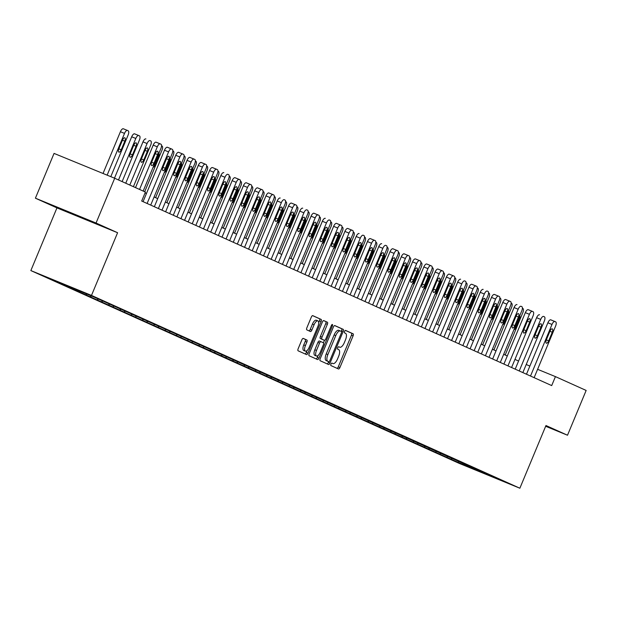 <?xml version="1.0" encoding="UTF-8"?>
<svg xmlns="http://www.w3.org/2000/svg" width="617" height="617" viewBox="0 0 617 617"><rect width="100%" height="100%" fill="white"/><g stroke="black" fill="none" stroke-linecap="round" stroke-linejoin="round"><path stroke-width="0.93" d="M330.951 364.123A1.334 0.548 112.3 0 0 330.936 365.572L338.471 368.966A1.905 0.779 112.3 0 0 338.478 368.974A1.905 0.779 112.3 0 0 339.913 367.531L353.086 335.879A1.905 0.779 112.3 0 0 353.109 333.805L345.566 330.411A1.334 0.548 112.3 0 0 344.564 331.422A1.334 0.548 112.3 0 0 344.548 332.872L345.52 333.311A6.093 2.491 112.3 0 1 345.451 339.959L344.355 342.597A6.093 2.491 112.3 0 1 339.774 347.217A6.093 2.491 112.3 0 1 339.736 347.201L338.764 346.762A1.334 0.548 112.3 0 0 338.756 346.762A1.334 0.548 112.3 0 0 337.754 347.772A1.334 0.548 112.3 0 0 337.738 349.222L338.718 349.662A6.093 2.491 112.3 0 1 338.64 356.31L337.545 358.947A6.093 2.491 112.3 0 1 332.964 363.567A6.093 2.491 112.3 0 0 332.964 363.567L331.954 363.112A1.334 0.548 112.3 0 0 331.946 363.112A1.334 0.548 112.3 0 0 330.951 364.123M64.145 210.42L90.907 221.472L64.145 210.42M303.294 338.417A1.905 0.779 112.3 0 0 303.286 338.417A1.905 0.779 112.3 0 0 301.852 339.859L298.158 348.736A1.905 0.779 112.3 0 0 298.134 350.811L306.502 354.582A1.905 0.779 112.3 0 0 306.518 354.59A1.905 0.779 112.3 0 0 307.945 353.14L321.118 321.496A1.905 0.779 112.3 0 0 321.141 319.413L312.773 315.649A1.905 0.779 112.3 0 0 312.757 315.642A1.905 0.779 112.3 0 0 311.33 317.084L306.865 327.812A1.905 0.779 112.3 0 0 306.842 329.887L310.428 331.506A1.905 0.779 112.3 0 0 310.436 331.506A1.905 0.779 112.3 0 0 311.87 330.064L314.084 324.743A5.098 2.082 112.3 0 1 317.909 320.886A5.098 2.082 112.3 0 1 317.878 326.455L309.202 347.286A5.098 2.082 112.3 0 1 305.376 351.15A5.098 2.082 112.3 0 1 305.407 345.582L306.857 342.111A1.905 0.779 112.3 0 0 306.873 340.029L303.271 338.409M117.592 232.725L96.051 223.03L114.693 178.251L54.049 153.409L35.408 198.188L56.949 207.89L30.85 270.578L91.493 295.42L117.592 232.725L56.949 207.89M545.659 426.278L567.509 435.232L545.968 425.529L519.869 488.224L91.493 295.42M567.509 435.232L586.15 390.445L555.431 376.617L537.608 369.321M114.693 178.251L145.419 192.08L141.686 201.034L551.698 385.579L555.431 376.617M320.223 358.67A1.905 0.779 112.3 0 0 320.2 360.744L328.576 364.516A1.905 0.779 112.3 0 0 328.583 364.516A1.905 0.779 112.3 0 0 330.018 363.074L343.191 331.429A1.905 0.779 112.3 0 0 343.214 329.347L334.838 325.583A1.905 0.779 112.3 0 0 334.83 325.575A1.905 0.779 112.3 0 0 333.396 327.018L320.223 358.67M317.539 359.549L309.163 355.778A1.905 0.779 112.3 0 1 309.186 353.703L322.359 322.051A1.905 0.779 112.3 0 1 323.794 320.609A1.905 0.779 112.3 0 0 323.794 320.609L327.388 322.228A1.905 0.779 112.3 0 1 327.365 324.303L322.02 337.137A1.905 0.779 112.3 0 0 321.997 339.219L324.38 340.291A1.905 0.779 112.3 0 0 324.388 340.291A1.905 0.779 112.3 0 0 325.822 338.849L331.383 325.483A1.334 0.548 112.3 0 1 332.386 324.473A1.334 0.548 112.3 0 1 332.378 325.93L318.981 358.107A1.905 0.779 112.3 0 1 317.547 359.549A1.905 0.779 112.3 0 1 317.539 359.549M30.85 270.578L459.225 463.39L519.869 488.224M61.746 284.005L456.433 461.647L499.616 479.833L94.285 297.163L51.103 278.969L61.808 283.859M68.495 286.095L67.731 286.458M75.752 289.072L74.665 289.581M80.102 291.016L79.007 291.532M87.043 294.139L85.94 294.656M91.517 296.029L90.283 296.607M98.319 299.214L97.224 299.731M102.8 301.104L101.558 301.682M109.595 304.289L108.499 304.806M114.076 306.179L112.834 306.757M120.87 309.364L119.775 309.881M125.351 311.253L124.11 311.832M132.146 314.439L131.051 314.955M136.627 316.328L135.385 316.907M143.422 319.513L142.326 320.03M147.903 321.403L146.669 321.981M154.705 324.596L153.602 325.105M159.178 326.478L157.944 327.056M165.981 329.671L164.886 330.18M170.454 331.553L169.22 332.139M177.256 334.746L176.161 335.262M181.737 336.627L180.496 337.214M188.532 339.82L187.437 340.337M193.013 341.702L191.771 342.288M199.808 344.895L198.713 345.412M204.289 346.777L203.047 347.363M211.083 349.97L209.988 350.487M215.564 351.86L214.323 352.438M222.359 355.045L221.264 355.562M226.84 356.935L225.606 357.513M233.642 360.12L232.54 360.637M238.116 362.009L236.882 362.588M244.918 365.195L243.823 365.711M249.391 367.084L248.157 367.663M256.194 370.269L255.099 370.786M260.675 372.159L259.433 372.737M267.469 375.344L266.374 375.861M271.95 377.234L270.709 377.812M278.745 380.427L277.65 380.936M283.226 382.309L281.984 382.895M290.021 385.502L288.926 386.011M294.502 387.383L293.26 387.97M301.297 390.576L300.201 391.093M305.777 392.458L304.543 393.044M312.58 395.651L311.477 396.168M317.053 397.533L315.819 398.119M323.856 400.726L322.76 401.243M328.337 402.608L327.095 403.194M335.131 405.801L334.036 406.318M339.612 407.69L338.371 408.269M346.407 410.876L345.312 411.392M350.888 412.765L349.646 413.344M357.683 415.951L356.587 416.467M362.164 417.84L360.922 418.419M368.958 421.025L367.863 421.542M373.439 422.915L372.198 423.493M380.242 426.1L379.139 426.617M384.715 427.99L383.481 428.568M391.517 431.183L390.414 431.692M395.991 433.065L394.757 433.643M402.793 436.258L401.698 436.767M407.274 438.139L406.032 438.726M414.069 441.332L412.974 441.841M418.55 443.214L417.308 443.8M425.344 446.407L424.249 446.924M429.825 448.289L428.584 448.875M436.62 451.482L435.525 451.999M441.101 453.364L439.859 453.95M447.896 456.557L446.801 457.074M452.377 458.439L451.135 459.025M459.179 461.632L458.076 462.148M463.652 463.521L462.418 464.1M475.591 468.866L474.704 469.63M96.051 223.03L35.408 198.188M529.856 366.105L526.232 364.477M518.581 361.03L514.956 359.395M507.297 355.955L503.68 354.32M496.022 350.88L492.405 349.245M484.746 345.805L481.121 344.17M473.47 340.731L469.846 339.095M462.195 335.648L458.57 334.021M450.919 330.573L447.294 328.946M439.643 325.498L436.018 323.871M428.36 320.424L424.743 318.796M417.084 315.349L413.467 313.721M405.809 310.274L402.184 308.647M394.533 305.199L390.908 303.564M383.257 300.124L379.632 298.489M371.982 295.049L368.357 293.414M360.706 289.975L357.081 288.34M349.423 284.9L345.805 283.265M338.147 279.817L334.53 278.19M326.871 274.742L323.246 273.115M315.596 269.668L311.971 268.04M304.32 264.593L300.695 262.965M293.044 259.518L289.419 257.891M281.768 254.443L278.144 252.816M270.485 249.368L266.868 247.733M259.209 244.293L255.592 242.658M247.934 239.219L244.309 237.584M236.658 234.144L233.033 232.509M225.382 229.061L221.758 227.434M214.107 223.986L210.482 222.359M202.831 218.912L199.206 217.284M191.548 213.837L187.93 212.209M180.272 208.762L176.655 207.135M168.996 203.687L165.371 202.06M157.721 198.612L154.096 196.985M146.445 193.537L145.064 192.913M63.96 284.236L63.389 284.506M337.036 368.318A1.905 0.779 112.3 0 0 338.27 366.86L351.451 335.208A1.905 0.779 112.3 0 0 351.466 333.134L345.397 330.403M341.278 331.406L341.548 330.758A1.905 0.779 112.3 0 0 341.571 328.676L334.638 325.56M327.133 363.868A1.905 0.779 112.3 0 0 328.375 362.403L328.691 361.647M328.815 361.701A1.334 0.548 112.3 0 0 328.822 361.701A1.334 0.548 112.3 0 0 329.825 360.69L341.386 332.91A1.334 0.548 112.3 0 0 341.409 331.46L340.376 330.997A6.093 2.491 112.3 0 0 340.345 330.982A6.093 2.491 112.3 0 0 335.764 335.602L327.858 354.59A6.093 2.491 112.3 0 0 327.789 361.238L327.18 361.03A1.334 0.548 112.3 0 0 327.187 361.03A1.334 0.548 112.3 0 0 327.195 361.038L328.822 361.701M340.314 330.967L338.741 330.326A6.093 2.491 112.3 0 0 338.702 330.311A6.093 2.491 112.3 0 0 334.129 334.931L335.764 335.602M327.18 361.03L326.146 360.567A6.093 2.491 112.3 0 1 326.223 353.919L334.129 334.931M323.601 320.593L327.388 322.228M322.76 339.628A1.905 0.779 112.3 0 1 322.745 339.62A1.905 0.779 112.3 0 0 322.745 339.62L320.362 338.548A1.905 0.779 112.3 0 1 320.385 336.466L325.73 323.632A1.905 0.779 112.3 0 0 325.745 321.557M324.473 340.314L323.431 342.805M318.202 355.369L317.339 357.436L318.981 358.107M316.482 350.456A5.098 2.082 112.3 0 0 316.444 356.024A5.098 2.082 112.3 0 0 320.277 352.168L323.331 344.826A1.905 0.779 112.3 0 0 323.354 342.751L320.979 341.679A1.905 0.779 112.3 0 0 320.963 341.671A1.905 0.779 112.3 0 0 319.537 343.121L316.482 350.456L314.84 349.785A5.098 2.082 112.3 0 0 314.809 355.353L316.444 356.024M319.328 341L320.963 341.671L319.336 341.008A1.905 0.779 112.3 0 0 319.328 341A1.905 0.779 112.3 0 0 317.894 342.45L319.537 343.121M314.84 349.785L317.894 342.45M316.105 358.901A1.905 0.779 112.3 0 0 317.339 357.436M305.376 351.15L303.734 350.479A5.098 2.082 112.3 0 1 303.772 344.911L305.214 341.44A1.905 0.779 112.3 0 0 305.238 339.358L303.094 338.394M317.909 320.886L316.274 320.215A5.098 2.082 112.3 0 0 312.441 324.072L314.084 324.743M308.986 330.859A1.905 0.779 112.3 0 0 310.228 329.393L312.441 324.072M318.704 322.691L319.483 320.825A1.905 0.779 112.3 0 0 319.506 318.742L312.572 315.626M305.068 353.934A1.905 0.779 112.3 0 0 306.31 352.469L307.135 350.495M522.398 308.222L522.861 308.431A3.879 1.581 112.3 0 1 522.815 312.665L505.192 355.006M513.884 329.802A3.108 1.265 112.3 0 0 515.905 327.419L519.483 318.819A3.108 1.265 112.3 0 0 519.776 315.657M530.512 376.038L551.984 324.465A3.879 1.581 112.3 0 1 554.899 321.526A3.879 1.581 112.3 0 0 554.899 321.526L555.647 321.858A3.879 1.581 112.3 0 1 555.601 326.092L534.129 377.666M554.884 321.511L550.827 319.853A3.879 1.581 -67.7 0 0 550.804 319.845A3.879 1.581 -67.7 0 0 547.888 322.784L526.478 374.226M549.948 331.206A3.108 1.265 -67.7 0 1 552.284 328.853A3.108 1.265 -67.7 0 1 552.261 332.247L548.683 340.846A3.108 1.265 -67.7 0 1 546.353 343.199A3.108 1.265 -67.7 0 1 546.369 339.805L549.948 331.206M511.123 303.148L511.586 303.356A3.879 1.581 112.3 0 1 511.539 307.59L493.916 349.932M502.608 324.727A3.108 1.265 112.3 0 0 504.629 322.344L508.207 313.745A3.108 1.265 112.3 0 0 508.493 310.582M499.847 298.073L500.31 298.281A3.879 1.581 112.3 0 1 500.264 302.515L482.641 344.857M491.333 319.652A3.108 1.265 112.3 0 0 493.353 317.269L496.932 308.67A3.108 1.265 112.3 0 0 497.217 305.508M519.236 370.964L540.708 319.39A3.879 1.581 112.3 0 1 543.623 316.444A3.879 1.581 112.3 0 1 543.646 316.459L544.371 316.783A3.879 1.581 112.3 0 1 544.325 321.017L522.854 372.591M539.528 314.77L539.551 314.778A3.879 1.581 -67.7 0 0 539.528 314.77A3.879 1.581 -67.7 0 0 536.613 317.709L515.203 369.143M538.672 326.131A3.108 1.265 -67.7 0 1 541.009 323.778A3.108 1.265 -67.7 0 1 540.986 327.172L537.407 335.771A3.108 1.265 -67.7 0 1 535.078 338.124A3.108 1.265 -67.7 0 1 535.093 334.73L538.672 326.131M507.961 365.889L529.432 314.315A3.879 1.581 112.3 0 1 532.348 311.369A3.879 1.581 112.3 0 1 532.371 311.377L533.088 311.708A3.879 1.581 112.3 0 1 533.049 315.943L511.578 367.516M532.324 311.361L528.268 309.703A3.879 1.581 -67.7 0 1 528.268 309.703A3.879 1.581 -67.7 0 0 525.337 312.634L503.919 364.069M527.396 321.056A3.108 1.265 -67.7 0 1 529.733 318.704A3.108 1.265 -67.7 0 1 529.71 322.097L526.131 330.689A3.108 1.265 -67.7 0 1 523.802 333.049A3.108 1.265 -67.7 0 1 523.818 329.648L527.396 321.056M488.571 292.99L489.034 293.206A3.879 1.581 112.3 0 1 488.988 297.433L471.365 339.774M480.057 314.577A3.108 1.265 112.3 0 0 482.07 312.187L485.648 303.595A3.108 1.265 112.3 0 0 485.941 300.433M477.288 287.915L477.759 288.124A3.879 1.581 112.3 0 1 477.712 292.358L460.081 334.699M468.781 309.495A3.108 1.265 112.3 0 0 470.794 307.112L474.373 298.52A3.108 1.265 112.3 0 0 474.666 295.358M466.012 282.841L466.475 283.049A3.879 1.581 112.3 0 1 466.437 287.283L448.806 329.625M457.506 304.42A3.108 1.265 112.3 0 0 459.518 302.037L463.097 293.437A3.108 1.265 112.3 0 0 463.39 290.283M496.685 360.814L518.157 309.233A3.879 1.581 112.3 0 1 521.072 306.294A3.879 1.581 112.3 0 1 521.095 306.302L521.812 306.634A3.879 1.581 112.3 0 1 521.766 310.86L500.302 362.441M516.977 304.621L516.992 304.628A3.879 1.581 -67.7 0 0 516.977 304.621A3.879 1.581 -67.7 0 0 514.054 307.559L492.644 358.994M516.12 315.981A3.108 1.265 -67.7 0 1 518.457 313.629A3.108 1.265 -67.7 0 1 518.434 317.022L514.856 325.614A3.108 1.265 -67.7 0 1 512.519 327.966A3.108 1.265 -67.7 0 1 512.542 324.573L516.12 315.981M485.409 355.739L506.881 304.158A3.879 1.581 112.3 0 1 509.796 301.219A3.879 1.581 112.3 0 0 509.796 301.219L510.537 301.551A3.879 1.581 112.3 0 1 510.49 305.785L489.019 357.366M509.773 301.212L505.716 299.553A3.879 1.581 -67.7 0 1 505.716 299.553A3.879 1.581 -67.7 0 0 502.778 302.484L481.368 353.919M504.845 310.899A3.108 1.265 -67.7 0 1 507.174 308.546A3.108 1.265 -67.7 0 1 507.159 311.94L503.58 320.539A3.108 1.265 -67.7 0 1 501.243 322.892A3.108 1.265 -67.7 0 1 501.266 319.498L504.845 310.899M474.134 350.664L495.598 299.083A3.879 1.581 112.3 0 1 498.521 296.145A3.879 1.581 112.3 0 0 498.521 296.145L499.261 296.476A3.879 1.581 112.3 0 1 499.215 300.71L477.743 352.292M498.497 296.137L494.441 294.479A3.879 1.581 -67.7 0 0 494.418 294.463A3.879 1.581 -67.7 0 0 491.502 297.409L470.092 348.844M493.569 305.824A3.108 1.265 -67.7 0 1 495.898 303.471A3.108 1.265 -67.7 0 1 495.883 306.865L492.304 315.464A3.108 1.265 -67.7 0 1 489.967 317.817A3.108 1.265 -67.7 0 1 489.991 314.423L493.569 305.824M462.858 345.589L484.322 294.008A3.879 1.581 112.3 0 1 487.237 291.07A3.879 1.581 112.3 0 1 487.26 291.077L487.985 291.401A3.879 1.581 112.3 0 1 487.939 295.636L466.467 347.217M483.142 289.388L483.165 289.396A3.879 1.581 -67.7 0 0 483.142 289.388A3.879 1.581 -67.7 0 0 480.227 292.335L458.817 343.769M482.293 300.749A3.108 1.265 -67.7 0 1 484.623 298.397A3.108 1.265 -67.7 0 1 484.607 301.79L481.021 310.39A3.108 1.265 -67.7 0 1 478.692 312.742A3.108 1.265 -67.7 0 1 478.715 309.348L482.293 300.749M451.575 340.515L473.046 288.933A3.879 1.581 112.3 0 1 475.962 285.995A3.879 1.581 112.3 0 1 475.985 286.003L476.71 286.327A3.879 1.581 112.3 0 1 476.663 290.561L455.192 342.142M475.946 285.987L471.889 284.321A3.879 1.581 -67.7 0 0 471.866 284.314A3.879 1.581 -67.7 0 0 468.951 287.26L447.541 338.694M471.01 295.674A3.108 1.265 -67.7 0 1 473.347 293.322A3.108 1.265 -67.7 0 1 473.324 296.715L469.745 305.315A3.108 1.265 -67.7 0 1 467.416 307.667A3.108 1.265 -67.7 0 1 467.431 304.274L471.01 295.674M440.299 335.44L461.771 283.859A3.879 1.581 112.3 0 1 464.686 280.92A3.879 1.581 112.3 0 1 464.709 280.928L465.434 281.252A3.879 1.581 112.3 0 1 465.388 285.486L443.916 337.059M460.591 279.239L460.606 279.246A3.879 1.581 -67.7 0 1 460.606 279.246A3.879 1.581 -67.7 0 0 457.675 282.177L436.265 333.62M459.734 290.599A3.108 1.265 -67.7 0 1 462.071 288.247A3.108 1.265 -67.7 0 1 462.048 291.64L458.47 300.24A3.108 1.265 -67.7 0 1 456.14 302.592A3.108 1.265 -67.7 0 1 456.156 299.199L459.734 290.599M429.023 330.357L450.495 278.784A3.879 1.581 112.3 0 1 453.41 275.845A3.879 1.581 112.3 0 0 453.41 275.845L454.151 276.177A3.879 1.581 112.3 0 1 454.104 280.411L432.64 331.985M453.387 275.838L449.33 274.172A3.879 1.581 -67.7 0 1 449.33 274.172A3.879 1.581 -67.7 0 0 446.399 277.102L424.982 328.545M448.459 285.524A3.108 1.265 -67.7 0 1 450.796 283.172A3.108 1.265 -67.7 0 1 450.772 286.566L447.194 295.165A3.108 1.265 -67.7 0 1 444.865 297.517A3.108 1.265 -67.7 0 1 444.88 294.124L448.459 285.524M417.748 325.282L439.219 273.709A3.879 1.581 112.3 0 1 442.134 270.77A3.879 1.581 112.3 0 1 442.158 270.778L442.875 271.102A3.879 1.581 112.3 0 1 442.829 275.336L421.365 326.91M442.111 270.763L438.055 269.097A3.879 1.581 -67.7 0 0 438.039 269.089A3.879 1.581 -67.7 0 0 435.116 272.028L413.706 323.47M437.183 280.45A3.108 1.265 -67.7 0 1 439.52 278.097A3.108 1.265 -67.7 0 1 439.497 281.491L435.918 290.09A3.108 1.265 -67.7 0 1 433.581 292.443A3.108 1.265 -67.7 0 1 433.604 289.049L437.183 280.45M406.472 320.208L427.943 268.634A3.879 1.581 112.3 0 1 430.859 265.688A3.879 1.581 112.3 0 0 430.859 265.688L431.599 266.027A3.879 1.581 112.3 0 1 431.553 270.261L410.081 321.835M430.836 265.68L426.779 264.022A3.879 1.581 -67.7 0 0 426.756 264.014A3.879 1.581 -67.7 0 0 423.84 266.953L402.431 318.387M425.907 275.375A3.108 1.265 -67.7 0 1 428.237 273.022A3.108 1.265 -67.7 0 1 428.221 276.416L424.643 285.015A3.108 1.265 -67.7 0 1 422.306 287.368A3.108 1.265 -67.7 0 1 422.329 283.974L425.907 275.375M395.196 315.133L416.66 263.559A3.879 1.581 112.3 0 1 419.583 260.613A3.879 1.581 112.3 0 1 419.599 260.629L420.324 260.952A3.879 1.581 112.3 0 1 420.277 265.187L398.806 316.76M419.56 260.605L415.503 258.947A3.879 1.581 -67.7 0 0 415.48 258.939A3.879 1.581 -67.7 0 0 412.565 261.878L391.155 313.313M414.632 270.3A3.108 1.265 -67.7 0 1 416.961 267.948A3.108 1.265 -67.7 0 1 416.945 271.341L413.367 279.941A3.108 1.265 -67.7 0 1 411.03 282.293A3.108 1.265 -67.7 0 1 411.053 278.899L414.632 270.3M383.921 310.058L405.384 258.484A3.879 1.581 112.3 0 1 408.3 255.538A3.879 1.581 112.3 0 1 408.323 255.546L409.048 255.878A3.879 1.581 112.3 0 1 409.002 260.112L387.53 311.685M408.284 255.531L404.228 253.872A3.879 1.581 -67.7 0 1 404.228 253.872A3.879 1.581 -67.7 0 0 401.289 256.803L379.879 308.238M403.356 265.225A3.108 1.265 -67.7 0 1 405.685 262.873A3.108 1.265 -67.7 0 1 405.67 266.266L402.083 274.858A3.108 1.265 -67.7 0 1 399.754 277.21A3.108 1.265 -67.7 0 1 399.777 273.817L403.356 265.225M372.637 304.983L394.109 253.402A3.879 1.581 112.3 0 1 397.024 250.463A3.879 1.581 112.3 0 0 397.024 250.463L397.772 250.803A3.879 1.581 112.3 0 1 397.726 255.029L376.254 306.61M397.009 250.456L392.952 248.798A3.879 1.581 -67.7 0 0 392.929 248.79A3.879 1.581 -67.7 0 0 390.013 251.728L368.604 303.163M392.073 260.15A3.108 1.265 -67.7 0 1 394.41 257.798A3.108 1.265 -67.7 0 1 394.386 261.192L390.808 269.783A3.108 1.265 -67.7 0 1 388.479 272.136A3.108 1.265 -67.7 0 1 388.494 268.742L392.073 260.15M361.361 299.908L382.833 248.327A3.879 1.581 112.3 0 1 385.748 245.389A3.879 1.581 112.3 0 1 385.772 245.396L386.497 245.72A3.879 1.581 112.3 0 1 386.45 249.954L364.979 301.536M381.653 243.715L381.668 243.723A3.879 1.581 -67.7 0 1 381.668 243.723A3.879 1.581 -67.7 0 0 378.738 246.653L357.32 298.088M380.797 255.068A3.108 1.265 -67.7 0 1 383.134 252.715A3.108 1.265 -67.7 0 1 383.111 256.109L379.532 264.708A3.108 1.265 -67.7 0 1 377.203 267.061A3.108 1.265 -67.7 0 1 377.218 263.667L380.797 255.068M350.086 294.833L371.557 243.252A3.879 1.581 112.3 0 1 374.473 240.314A3.879 1.581 112.3 0 0 374.473 240.314L375.213 240.645A3.879 1.581 112.3 0 1 375.167 244.88L353.703 296.461M374.45 240.306L370.393 238.648A3.879 1.581 -67.7 0 0 370.377 238.632A3.879 1.581 -67.7 0 0 367.462 241.579L346.044 293.013M369.521 249.993A3.108 1.265 -67.7 0 1 371.858 247.641A3.108 1.265 -67.7 0 1 371.835 251.034L368.256 259.634A3.108 1.265 -67.7 0 1 365.92 261.986A3.108 1.265 -67.7 0 1 365.943 258.592L369.521 249.993M338.81 289.759L360.282 238.177A3.879 1.581 112.3 0 1 363.197 235.239A3.879 1.581 112.3 0 1 363.22 235.247L363.937 235.571A3.879 1.581 112.3 0 1 363.891 239.805L342.427 291.386M359.102 233.558L359.117 233.565A3.879 1.581 -67.7 0 0 359.102 233.558A3.879 1.581 -67.7 0 0 356.179 236.504L334.769 287.938M358.246 244.918A3.108 1.265 -67.7 0 1 360.583 242.566A3.108 1.265 -67.7 0 1 360.559 245.959L356.981 254.559A3.108 1.265 -67.7 0 1 354.644 256.911A3.108 1.265 -67.7 0 1 354.667 253.518L358.246 244.918M327.534 284.684L349.006 233.103A3.879 1.581 112.3 0 1 351.921 230.164A3.879 1.581 112.3 0 0 351.921 230.164L352.662 230.496A3.879 1.581 112.3 0 1 352.615 234.73L331.144 286.311M351.898 230.156L347.841 228.491A3.879 1.581 -67.7 0 1 347.841 228.491A3.879 1.581 -67.7 0 0 344.903 231.429L323.493 282.864M346.97 239.843A3.108 1.265 -67.7 0 1 349.299 237.491A3.108 1.265 -67.7 0 1 349.284 240.885L345.705 249.484A3.108 1.265 -67.7 0 1 343.368 251.836A3.108 1.265 -67.7 0 1 343.391 248.443L346.97 239.843M316.259 279.609L337.723 228.028A3.879 1.581 112.3 0 1 340.646 225.089A3.879 1.581 112.3 0 0 340.646 225.089L341.386 225.421A3.879 1.581 112.3 0 1 341.34 229.655L319.868 281.229M340.623 225.082L336.566 223.416A3.879 1.581 -67.7 0 0 336.543 223.408A3.879 1.581 -67.7 0 0 333.627 226.346L312.217 277.789M335.694 234.768A3.108 1.265 -67.7 0 1 338.023 232.416A3.108 1.265 -67.7 0 1 338.008 235.81L334.429 244.409A3.108 1.265 -67.7 0 1 332.093 246.761A3.108 1.265 -67.7 0 1 332.116 243.368L335.694 234.768M304.983 274.526L326.447 222.953A3.879 1.581 112.3 0 1 329.362 220.014A3.879 1.581 112.3 0 1 329.385 220.022L330.11 220.346A3.879 1.581 112.3 0 1 330.064 224.58L308.593 276.154M325.267 218.333L325.29 218.341A3.879 1.581 -67.7 0 1 325.29 218.341A3.879 1.581 -67.7 0 0 322.352 221.272L300.942 272.714M324.419 229.694A3.108 1.265 -67.7 0 1 326.748 227.341A3.108 1.265 -67.7 0 1 326.732 230.735L323.146 239.334A3.108 1.265 -67.7 0 1 320.817 241.687A3.108 1.265 -67.7 0 1 320.84 238.293L324.419 229.694M293.7 269.452L315.171 217.878A3.879 1.581 112.3 0 1 318.087 214.94A3.879 1.581 112.3 0 0 318.087 214.94L318.835 215.271A3.879 1.581 112.3 0 1 318.788 219.505L297.317 271.079M318.071 214.932L314.014 213.266A3.879 1.581 -67.7 0 0 313.991 213.258A3.879 1.581 -67.7 0 0 311.076 216.197L289.666 267.639M313.135 224.619A3.108 1.265 -67.7 0 1 315.472 222.267A3.108 1.265 -67.7 0 1 315.449 225.66L311.87 234.259A3.108 1.265 -67.7 0 1 309.541 236.612A3.108 1.265 -67.7 0 1 309.557 233.218L313.135 224.619M454.737 277.766L455.199 277.974A3.879 1.581 112.3 0 1 455.153 282.208L437.53 324.55M446.222 299.345A3.108 1.265 112.3 0 0 448.243 296.962L451.821 288.363A3.108 1.265 112.3 0 0 452.114 285.208M443.461 272.691L443.924 272.899A3.879 1.581 112.3 0 1 443.878 277.133L426.254 319.475M434.946 294.27A3.108 1.265 112.3 0 0 436.967 291.887L440.546 283.288A3.108 1.265 112.3 0 0 440.839 280.126M432.185 267.616L432.648 267.824A3.879 1.581 112.3 0 1 432.602 272.058L414.979 314.4M423.671 289.196A3.108 1.265 112.3 0 0 425.691 286.812L429.27 278.213A3.108 1.265 112.3 0 0 429.555 275.051M420.91 262.541L421.372 262.749A3.879 1.581 112.3 0 1 421.326 266.984L403.703 309.325M412.395 284.121A3.108 1.265 112.3 0 0 414.416 281.738L417.994 273.138A3.108 1.265 112.3 0 0 418.28 269.976M409.634 257.466L410.097 257.675A3.879 1.581 112.3 0 1 410.05 261.909L392.427 304.25M401.119 279.046A3.108 1.265 112.3 0 0 403.132 276.663L406.711 268.063A3.108 1.265 112.3 0 0 407.004 264.901M398.351 252.392L398.821 252.6A3.879 1.581 112.3 0 1 398.775 256.834L381.144 299.176M389.844 273.971A3.108 1.265 112.3 0 0 391.857 271.588L395.435 262.989A3.108 1.265 112.3 0 0 395.728 259.826M387.075 247.317L387.538 247.525A3.879 1.581 112.3 0 1 387.499 251.759L369.868 294.101M378.568 268.896A3.108 1.265 112.3 0 0 380.581 266.513L384.16 257.914A3.108 1.265 112.3 0 0 384.453 254.752M375.799 242.242L376.262 242.45A3.879 1.581 112.3 0 1 376.216 246.684L358.593 289.018M367.285 263.821A3.108 1.265 112.3 0 0 369.305 261.438L372.884 252.839A3.108 1.265 112.3 0 0 373.177 249.677M364.524 237.159L364.986 237.375A3.879 1.581 112.3 0 1 364.94 241.602L347.317 283.943M356.009 258.739A3.108 1.265 112.3 0 0 358.03 256.356L361.608 247.764A3.108 1.265 112.3 0 0 361.901 244.602M353.248 232.085L353.711 232.293A3.879 1.581 112.3 0 1 353.664 236.527L336.041 278.869M344.733 253.664A3.108 1.265 112.3 0 0 346.754 251.281L350.333 242.689A3.108 1.265 112.3 0 0 350.618 239.527M341.972 227.01L342.435 227.218A3.879 1.581 112.3 0 1 342.389 231.452L324.766 273.794M333.458 248.589A3.108 1.265 112.3 0 0 335.471 246.206L339.057 237.607A3.108 1.265 112.3 0 0 339.342 234.452M330.697 221.935L331.159 222.143A3.879 1.581 112.3 0 1 331.113 226.377L313.49 268.719M322.182 243.514A3.108 1.265 112.3 0 0 324.195 241.131L327.774 232.532A3.108 1.265 112.3 0 0 328.067 229.377M319.413 216.86L319.884 217.068A3.879 1.581 112.3 0 1 319.837 221.302L302.207 263.644M310.906 238.44A3.108 1.265 112.3 0 0 312.919 236.056L316.498 227.457A3.108 1.265 112.3 0 0 316.791 224.295M308.138 211.785L308.6 211.993A3.879 1.581 112.3 0 1 308.562 216.228L290.931 258.569M299.631 233.365A3.108 1.265 112.3 0 0 301.644 230.982L305.222 222.382A3.108 1.265 112.3 0 0 305.515 219.22M296.862 206.71L297.325 206.919A3.879 1.581 112.3 0 1 297.278 211.153L279.655 253.494M288.347 228.29A3.108 1.265 112.3 0 0 290.368 225.907L293.947 217.307A3.108 1.265 112.3 0 0 294.24 214.145M285.586 201.636L286.049 201.844A3.879 1.581 112.3 0 1 286.003 206.078L268.38 248.42M277.072 223.215A3.108 1.265 112.3 0 0 279.092 220.832L282.671 212.233A3.108 1.265 112.3 0 0 282.964 209.07M274.31 196.561L274.773 196.769A3.879 1.581 112.3 0 1 274.727 201.003L257.104 243.345M265.796 218.14A3.108 1.265 112.3 0 0 267.817 215.757L271.395 207.158A3.108 1.265 112.3 0 0 271.681 203.996M263.035 191.486L263.498 191.694A3.879 1.581 112.3 0 1 263.451 195.928L245.828 238.27M254.52 213.066A3.108 1.265 112.3 0 0 256.533 210.682L260.119 202.083A3.108 1.265 112.3 0 0 260.405 198.921M251.759 186.411L252.222 186.619A3.879 1.581 112.3 0 1 252.176 190.854L234.553 233.187M243.245 207.991A3.108 1.265 112.3 0 0 245.257 205.608L248.836 197.008A3.108 1.265 112.3 0 0 249.129 193.846M240.476 181.329L240.946 181.545A3.879 1.581 112.3 0 1 240.9 185.771L223.269 228.113M231.969 202.908A3.108 1.265 112.3 0 0 233.982 200.525L237.56 191.933A3.108 1.265 112.3 0 0 237.853 188.771M229.2 176.254L229.663 176.462A3.879 1.581 112.3 0 1 229.624 180.696L211.993 223.038M220.693 197.833A3.108 1.265 112.3 0 0 222.706 195.45L226.285 186.858A3.108 1.265 112.3 0 0 226.578 183.696M217.924 171.179L218.387 171.387A3.879 1.581 112.3 0 1 218.341 175.621L200.718 217.963M209.41 192.759A3.108 1.265 112.3 0 0 211.43 190.375L215.009 181.776A3.108 1.265 112.3 0 0 215.302 178.621M206.649 166.104L207.111 166.312A3.879 1.581 112.3 0 1 207.065 170.547L189.442 212.888M198.134 187.684A3.108 1.265 112.3 0 0 200.155 185.301L203.733 176.701A3.108 1.265 112.3 0 0 204.026 173.547M195.373 161.029L195.836 161.238A3.879 1.581 112.3 0 1 195.79 165.472L178.166 207.813M186.858 182.609A3.108 1.265 112.3 0 0 188.879 180.226L192.458 171.626A3.108 1.265 112.3 0 0 192.743 168.464M184.097 155.954L184.56 156.163A3.879 1.581 112.3 0 1 184.514 160.397L166.891 202.738M175.583 177.534A3.108 1.265 112.3 0 0 177.596 175.151L181.182 166.551A3.108 1.265 112.3 0 0 181.467 163.389M282.424 264.377L303.896 212.803A3.879 1.581 112.3 0 1 306.811 209.857A3.879 1.581 112.3 0 1 306.834 209.873L307.559 210.196A3.879 1.581 112.3 0 1 307.513 214.431L286.041 266.004M302.716 208.184L302.731 208.191A3.879 1.581 -67.7 0 1 302.731 208.191A3.879 1.581 -67.7 0 0 299.8 211.122L278.383 262.557M301.86 219.544A3.108 1.265 -67.7 0 1 304.196 217.192A3.108 1.265 -67.7 0 1 304.173 220.585L300.595 229.185A3.108 1.265 -67.7 0 1 298.266 231.537A3.108 1.265 -67.7 0 1 298.281 228.143L301.86 219.544M271.148 259.302L292.62 207.728A3.879 1.581 112.3 0 1 295.535 204.782A3.879 1.581 112.3 0 1 295.558 204.798L296.276 205.122A3.879 1.581 112.3 0 1 296.229 209.356L274.766 260.929M295.512 204.775L291.455 203.116A3.879 1.581 -67.7 0 1 291.455 203.116A3.879 1.581 -67.7 0 0 288.525 206.047L267.107 257.482M290.584 214.469A3.108 1.265 -67.7 0 1 292.921 212.117A3.108 1.265 -67.7 0 1 292.898 215.51L289.319 224.11A3.108 1.265 -67.7 0 1 286.982 226.462A3.108 1.265 -67.7 0 1 287.005 223.069L290.584 214.469M259.873 254.227L281.344 202.654A3.879 1.581 112.3 0 1 284.26 199.707A3.879 1.581 112.3 0 1 284.283 199.715L285 200.047A3.879 1.581 112.3 0 1 284.954 204.273L263.49 255.854M280.164 198.034L280.18 198.042A3.879 1.581 -67.7 0 0 280.164 198.034A3.879 1.581 -67.7 0 0 277.241 200.972L255.831 252.407M279.308 209.394A3.108 1.265 -67.7 0 1 281.645 207.042A3.108 1.265 -67.7 0 1 281.622 210.436L278.043 219.027A3.108 1.265 -67.7 0 1 275.706 221.38A3.108 1.265 -67.7 0 1 275.73 217.986L279.308 209.394M248.597 249.152L270.069 197.571A3.879 1.581 112.3 0 1 272.984 194.633A3.879 1.581 112.3 0 0 272.984 194.633L273.724 194.972A3.879 1.581 112.3 0 1 273.678 199.198L252.206 250.78M272.961 194.625L268.904 192.967A3.879 1.581 -67.7 0 1 268.904 192.967A3.879 1.581 -67.7 0 0 265.966 195.898L244.556 247.332M268.033 204.32A3.108 1.265 -67.7 0 1 270.362 201.967A3.108 1.265 -67.7 0 1 270.346 205.361L266.768 213.952A3.108 1.265 -67.7 0 1 264.431 216.305A3.108 1.265 -67.7 0 1 264.454 212.911L268.033 204.32M237.321 244.077L258.785 192.496A3.879 1.581 112.3 0 1 261.708 189.558A3.879 1.581 112.3 0 0 261.708 189.558L262.449 189.889A3.879 1.581 112.3 0 1 262.402 194.124L240.931 245.705M261.685 189.55L257.628 187.892A3.879 1.581 -67.7 0 0 257.605 187.876A3.879 1.581 -67.7 0 0 254.69 190.823L233.28 242.257M256.757 199.237A3.108 1.265 -67.7 0 1 259.086 196.885A3.108 1.265 -67.7 0 1 259.071 200.278L255.492 208.878A3.108 1.265 -67.7 0 1 253.155 211.23A3.108 1.265 -67.7 0 1 253.178 207.836L256.757 199.237M226.046 239.003L247.51 187.421A3.879 1.581 112.3 0 1 250.425 184.483A3.879 1.581 112.3 0 1 250.448 184.491L251.173 184.815A3.879 1.581 112.3 0 1 251.127 189.049L229.655 240.63M246.33 182.802L250.425 184.483L246.353 182.817A3.879 1.581 -67.7 0 0 246.33 182.802A3.879 1.581 -67.7 0 0 243.414 185.748L222.004 237.183M245.481 194.162A3.108 1.265 -67.7 0 1 247.81 191.81A3.108 1.265 -67.7 0 1 247.795 195.203L244.209 203.803A3.108 1.265 -67.7 0 1 241.879 206.155A3.108 1.265 -67.7 0 1 241.903 202.762L245.481 194.162M214.762 233.928L236.234 182.347A3.879 1.581 112.3 0 1 239.149 179.408A3.879 1.581 112.3 0 1 239.172 179.416L239.897 179.74A3.879 1.581 112.3 0 1 239.851 183.974L218.379 235.555M239.134 179.4L235.077 177.735A3.879 1.581 -67.7 0 0 235.054 177.727A3.879 1.581 -67.7 0 0 232.139 180.673L210.729 232.108M234.198 189.087A3.108 1.265 -67.7 0 1 236.535 186.735A3.108 1.265 -67.7 0 1 236.512 190.129L232.933 198.728A3.108 1.265 -67.7 0 1 230.604 201.08A3.108 1.265 -67.7 0 1 230.619 197.687L234.198 189.087M203.487 228.853L224.958 177.272A3.879 1.581 112.3 0 1 227.874 174.333A3.879 1.581 112.3 0 1 227.897 174.341L228.622 174.665A3.879 1.581 112.3 0 1 228.575 178.899L207.104 230.48M223.778 172.652L223.794 172.66A3.879 1.581 -67.7 0 1 223.794 172.66A3.879 1.581 -67.7 0 0 220.863 175.59L199.445 227.033M222.922 184.013A3.108 1.265 -67.7 0 1 225.259 181.66A3.108 1.265 -67.7 0 1 225.236 185.054L221.657 193.653A3.108 1.265 -67.7 0 1 219.328 196.005A3.108 1.265 -67.7 0 1 219.343 192.612L222.922 184.013M192.211 223.77L213.683 172.197A3.879 1.581 112.3 0 1 216.598 169.259A3.879 1.581 112.3 0 0 216.598 169.259L217.338 169.59A3.879 1.581 112.3 0 1 217.292 173.824L195.828 225.398M216.575 169.251L212.518 167.585A3.879 1.581 -67.7 0 1 212.518 167.585A3.879 1.581 -67.7 0 0 209.587 170.516L188.17 221.958M211.646 178.938A3.108 1.265 -67.7 0 1 213.983 176.585A3.108 1.265 -67.7 0 1 213.96 179.979L210.382 188.578A3.108 1.265 -67.7 0 1 208.045 190.931A3.108 1.265 -67.7 0 1 208.068 187.537L211.646 178.938M172.822 150.88L173.284 151.088A3.879 1.581 112.3 0 1 173.238 155.322L155.615 197.664M164.307 172.459A3.108 1.265 112.3 0 0 166.32 170.076L169.899 161.477A3.108 1.265 112.3 0 0 170.192 158.314M180.935 218.696L202.407 167.122A3.879 1.581 112.3 0 1 205.322 164.184A3.879 1.581 112.3 0 1 205.338 164.191L206.063 164.515A3.879 1.581 112.3 0 1 206.016 168.75L184.552 220.323M205.299 164.176L201.242 162.51A3.879 1.581 -67.7 0 0 201.227 162.502A3.879 1.581 -67.7 0 0 198.304 165.441L176.894 216.883M200.371 173.863A3.108 1.265 -67.7 0 1 202.708 171.511A3.108 1.265 -67.7 0 1 202.685 174.904L199.106 183.504A3.108 1.265 -67.7 0 1 196.769 185.856A3.108 1.265 -67.7 0 1 196.792 182.462L200.371 173.863M161.538 145.805L162.009 146.013A3.879 1.581 112.3 0 1 161.963 150.247L144.686 191.748M153.031 167.384A3.108 1.265 112.3 0 0 155.044 165.001L158.623 156.402A3.108 1.265 112.3 0 0 158.916 153.24M169.66 213.621L191.131 162.047A3.879 1.581 112.3 0 1 194.046 159.109A3.879 1.581 112.3 0 0 194.046 159.109L194.787 159.441A3.879 1.581 112.3 0 1 194.741 163.675L173.269 215.248M194.023 159.101L189.967 157.435A3.879 1.581 -67.7 0 0 189.943 157.428A3.879 1.581 -67.7 0 0 187.028 160.366L165.618 211.808M189.095 168.788A3.108 1.265 -67.7 0 1 191.424 166.436A3.108 1.265 -67.7 0 1 191.409 169.829L187.83 178.429A3.108 1.265 -67.7 0 1 185.493 180.781A3.108 1.265 -67.7 0 1 185.516 177.387L189.095 168.788M129.794 185.046L147.07 143.545A3.879 1.581 112.3 0 1 149.985 140.607A3.879 1.581 112.3 0 1 150.008 140.614L150.725 140.938A3.879 1.581 112.3 0 1 150.679 145.172L133.411 186.673M125.752 183.226L142.974 141.864A3.879 1.581 -67.7 0 1 145.89 138.925A3.879 1.581 -67.7 0 1 145.905 138.933L145.89 138.925M145.034 150.286L141.455 158.885A3.108 1.265 112.3 0 0 141.44 162.279A3.108 1.265 112.3 0 0 143.769 159.926L147.347 151.327A3.108 1.265 112.3 0 0 147.37 147.933A3.108 1.265 112.3 0 0 145.034 150.286M158.384 208.546L179.848 156.973A3.879 1.581 112.3 0 1 182.771 154.026A3.879 1.581 112.3 0 1 182.786 154.042L183.511 154.366A3.879 1.581 112.3 0 1 183.465 158.6L161.993 210.173M182.748 154.019L178.691 152.36A3.879 1.581 -67.7 0 0 178.668 152.353A3.879 1.581 -67.7 0 0 175.752 155.291L154.343 206.726M177.819 163.713A3.108 1.265 -67.7 0 1 180.149 161.361A3.108 1.265 -67.7 0 1 180.133 164.754L176.555 173.354A3.108 1.265 -67.7 0 1 174.218 175.706A3.108 1.265 -67.7 0 1 174.241 172.313L177.819 163.713M118.518 179.971L135.794 138.47A3.879 1.581 112.3 0 1 138.709 135.524A3.879 1.581 112.3 0 1 138.732 135.539L139.45 135.863A3.879 1.581 112.3 0 1 139.403 140.098L122.127 181.599M114.477 178.159L131.691 136.789A3.879 1.581 -67.7 0 1 134.614 133.85A3.879 1.581 -67.7 0 1 134.629 133.858L138.686 135.516M133.758 145.211L130.179 153.81A3.108 1.265 112.3 0 0 130.156 157.204A3.108 1.265 112.3 0 0 132.493 154.852L136.072 146.252A3.108 1.265 112.3 0 0 136.095 142.859A3.108 1.265 112.3 0 0 133.758 145.211M147.108 203.471L168.572 151.898A3.879 1.581 112.3 0 1 171.487 148.952A3.879 1.581 112.3 0 1 171.511 148.967L172.236 149.291A3.879 1.581 112.3 0 1 172.189 153.525L150.718 205.099M171.472 148.944L167.415 147.286A3.879 1.581 -67.7 0 1 167.415 147.286A3.879 1.581 -67.7 0 0 164.477 150.216L143.067 201.651M166.544 158.638A3.108 1.265 -67.7 0 1 168.873 156.286A3.108 1.265 -67.7 0 1 168.85 159.68L165.271 168.279A3.108 1.265 -67.7 0 1 162.942 170.631A3.108 1.265 -67.7 0 1 162.965 167.238L166.544 158.638M107.134 175.151L124.518 133.395A3.879 1.581 112.3 0 1 127.434 130.449A3.879 1.581 112.3 0 0 127.434 130.449L128.174 130.789A3.879 1.581 112.3 0 1 128.128 135.023L110.798 176.655M103.031 173.477L120.415 131.714A3.879 1.581 -67.7 0 1 123.331 128.776A3.879 1.581 -67.7 0 1 123.354 128.783L127.41 130.442M122.482 140.136L118.904 148.736A3.108 1.265 112.3 0 0 118.88 152.129A3.108 1.265 112.3 0 0 121.217 149.777L124.796 141.177A3.108 1.265 112.3 0 0 124.811 137.784A3.108 1.265 112.3 0 0 122.482 140.136M139.558 189.442L157.296 146.823A3.879 1.581 112.3 0 1 160.212 143.877A3.879 1.581 112.3 0 0 160.212 143.877L160.96 144.216A3.879 1.581 112.3 0 1 160.914 148.442L143.167 191.069M160.196 143.869L156.14 142.211A3.879 1.581 -67.7 0 0 156.116 142.203A3.879 1.581 -67.7 0 0 153.201 145.142L135.516 187.622M155.26 153.564A3.108 1.265 -67.7 0 1 157.597 151.211A3.108 1.265 -67.7 0 1 157.574 154.605L153.995 163.196A3.108 1.265 -67.7 0 1 151.666 165.549A3.108 1.265 -67.7 0 1 151.682 162.155L155.26 153.564M331.815 363.097L332.933 363.552L331.815 363.097M351.466 333.134L353.109 333.805M351.451 335.208L353.086 335.879M338.27 366.86L339.913 367.531M341.571 328.676L343.214 329.347M341.548 330.758L343.191 331.429M328.375 362.403L330.018 363.074M326.223 353.919L327.858 354.59M326.146 360.567L327.789 361.238M325.73 323.632L327.365 324.303M320.385 336.466L322.02 337.137M320.362 338.548L321.997 339.219M322.737 339.62L324.38 340.291L322.745 339.62M331.368 325.521L332.378 325.93M305.238 339.358L306.873 340.029M305.214 341.44L306.857 342.111M303.772 344.911L305.407 345.582M310.228 329.393L311.87 330.064M319.506 318.742L321.141 319.413M319.483 320.825L321.118 321.496M306.31 352.469L307.945 353.14M518.604 318.457L519.483 318.819M515.025 327.056L515.905 327.419M547.888 322.784L551.984 324.465M552.261 332.247L549.917 331.283M548.683 340.846L546.338 339.882M507.328 313.382L508.207 313.745M503.75 321.981L504.629 322.344M496.053 308.307L496.932 308.67M492.474 316.907L493.353 317.269M536.613 317.709L540.708 319.39M540.986 327.172L538.641 326.208M537.407 335.771L535.062 334.807M525.337 312.634L529.432 314.315M529.71 322.097L527.365 321.133M526.131 330.689L523.787 329.733M484.777 303.232L485.648 303.595M481.198 311.832L482.07 312.187M473.501 298.158L474.373 298.52M469.923 306.757L470.794 307.112M462.226 293.083L463.097 293.437M458.647 301.682L459.518 302.037M514.054 307.559L518.157 309.233M518.434 317.022L516.09 316.058M514.856 325.614L512.511 324.658M502.778 302.484L506.881 304.158M507.159 311.94L504.814 310.983M503.58 320.539L501.235 319.583M491.502 297.409L495.598 299.083M495.883 306.865L493.531 305.909M492.304 315.464L489.952 314.508M480.227 292.335L484.322 294.008M484.607 301.79L482.255 300.834M481.021 310.39L478.676 309.433M468.951 287.26L473.046 288.933M473.324 296.715L470.979 295.759M469.745 305.315L467.401 304.351M457.675 282.177L461.771 283.859M462.048 291.64L459.704 290.684M458.47 300.24L456.125 299.276M446.399 277.102L450.495 278.784M450.772 286.566L448.428 285.602M447.194 295.165L444.849 294.201M435.116 272.028L439.219 273.709M439.497 281.491L437.152 280.527M435.918 290.09L433.574 289.126M423.84 266.953L427.943 268.634M428.221 276.416L425.877 275.452M424.643 285.015L422.298 284.051M412.565 261.878L416.66 263.559M416.945 271.341L414.593 270.377M413.367 279.941L411.015 278.977M401.289 256.803L405.384 258.484M405.67 266.266L403.317 265.302M402.083 274.858L399.739 273.902M390.013 251.728L394.109 253.402M394.386 261.192L392.042 260.227M390.808 269.783L388.463 268.827M378.738 246.653L382.833 248.327M383.111 256.109L380.766 255.153M379.532 264.708L377.188 263.752M367.462 241.579L371.557 243.252M371.835 251.034L369.49 250.078M368.256 259.634L365.912 258.677M356.179 236.504L360.282 238.177M360.559 245.959L358.215 245.003M356.981 254.559L354.636 253.602M344.903 231.429L349.006 233.103M349.284 240.885L346.939 239.928M345.705 249.484L343.361 248.52M333.627 226.346L337.723 228.028M338.008 235.81L335.656 234.846M334.429 244.409L332.077 243.445M322.352 221.272L326.447 222.953M326.732 230.735L324.38 229.771M323.146 239.334L320.801 238.37M311.076 216.197L315.171 217.878M315.449 225.66L313.104 224.696M311.87 234.259L309.526 233.295M450.942 288.008L451.821 288.363M447.364 296.607L448.243 296.962M439.666 282.933L440.546 283.288M436.088 291.532L436.967 291.887M428.391 277.858L429.27 278.213M424.812 286.45L425.691 286.812M417.115 272.783L417.994 273.138M413.537 281.375L414.416 281.738M405.839 267.701L406.711 268.063M402.261 276.3L403.132 276.663M394.564 262.626L395.435 262.989M390.985 271.225L391.857 271.588M383.288 257.551L384.16 257.914M379.71 266.151L380.581 266.513M372.005 252.476L372.884 252.839M368.426 261.076L369.305 261.438M360.729 247.402L361.608 247.764M357.15 256.001L358.03 256.356M349.453 242.327L350.333 242.689M345.875 250.926L346.754 251.281M338.178 237.252L339.057 237.607M334.599 245.851L335.471 246.206M326.902 232.177L327.774 232.532M323.323 240.777L324.195 241.131M315.626 227.102L316.498 227.457M312.048 235.702L312.919 236.056M304.351 222.027L305.222 222.382M300.772 230.619L301.644 230.982M293.067 216.953L293.947 217.307M289.489 225.544L290.368 225.907M281.792 211.87L282.671 212.233M278.213 220.47L279.092 220.832M270.516 206.795L271.395 207.158M266.937 215.395L267.817 215.757M259.24 201.72L260.119 202.083M255.662 210.32L256.533 210.682M247.965 196.646L248.836 197.008M244.386 205.245L245.257 205.608M236.689 191.571L237.56 191.933M233.11 200.17L233.982 200.525M225.413 186.496L226.285 186.858M221.835 195.095L222.706 195.45M214.13 181.421L215.009 181.776M210.551 190.021L211.43 190.375M202.854 176.346L203.733 176.701M199.276 184.946L200.155 185.301M191.578 171.271L192.458 171.626M188 179.871L188.879 180.226M180.303 166.197L181.182 166.551M176.724 174.788L177.596 175.151M299.8 211.122L303.896 212.803M304.173 220.585L301.829 219.621M300.595 229.185L298.25 228.221M288.525 206.047L292.62 207.728M292.898 215.51L290.553 214.546M289.319 224.11L286.974 223.146M277.241 200.972L281.344 202.654M281.622 210.436L279.277 209.472M278.043 219.027L275.699 218.071M265.966 195.898L270.069 197.571M270.346 205.361L268.002 204.397M266.768 213.952L264.423 212.996M254.69 190.823L258.785 192.496M259.071 200.278L256.718 199.322M255.492 208.878L253.14 207.921M243.414 185.748L247.51 187.421M247.795 195.203L245.443 194.247M244.209 203.803L241.864 202.846M232.139 180.673L236.234 182.347M236.512 190.129L234.167 189.172M232.933 198.728L230.588 197.772M220.863 175.59L224.958 177.272M225.236 185.054L222.891 184.097M221.657 193.653L219.313 192.689M209.587 170.516L213.683 172.197M213.96 179.979L211.616 179.015M210.382 188.578L208.037 187.614M169.027 161.122L169.899 161.477M165.449 169.714L166.32 170.076M198.304 165.441L202.407 167.122M202.685 174.904L200.34 173.94M199.106 183.504L196.761 182.539M157.751 156.039L158.623 156.402M154.173 164.639L155.044 165.001M187.028 160.366L191.131 162.047M191.409 169.829L189.064 168.865M187.83 178.429L185.486 177.465M147.07 143.545L142.974 141.864M145.003 150.363L147.347 151.327M141.424 158.962L143.769 159.926M175.752 155.291L179.848 156.973M180.133 164.754L177.781 163.79M176.555 173.354L174.202 172.39M135.794 138.47L131.691 136.789M133.727 145.288L136.072 146.252M130.148 153.888L132.493 154.852M164.477 150.216L168.572 151.898M168.85 159.68L166.505 158.716M165.271 168.279L162.927 167.315M124.518 133.395L120.415 131.714M122.451 140.213L124.796 141.177M118.873 148.813L121.217 149.777M153.201 145.142L157.296 146.823M157.574 154.605L155.229 153.641M153.995 163.196L151.651 162.24M338.702 330.311L340.345 330.982M550.804 319.845L554.899 321.526M528.252 309.695L532.348 311.369M505.693 299.546L509.796 301.219M494.418 294.463L498.521 296.145M471.866 284.314L475.962 285.995M449.315 274.164L453.41 275.845M438.039 269.089L442.134 270.77M426.756 264.014L430.859 265.688M415.48 258.939L419.583 260.613M404.204 253.865L408.3 255.538M392.929 248.79L397.024 250.463M370.377 238.632L374.473 240.314M347.818 228.483L351.921 230.164M336.543 223.408L340.646 225.089M313.991 213.258L318.087 214.94M291.44 203.109L295.535 204.782M268.881 192.959L272.984 194.633M257.605 187.876L261.708 189.558M235.054 177.727L239.149 179.408M212.503 167.577L216.598 169.259M201.227 162.502L205.322 164.184M189.943 157.428L194.046 159.109M178.668 152.353L182.771 154.026M138.709 135.524L134.614 133.85M167.392 147.278L171.487 148.952M127.434 130.449L123.331 128.776M156.116 142.203L160.212 143.877"/></g></svg>

